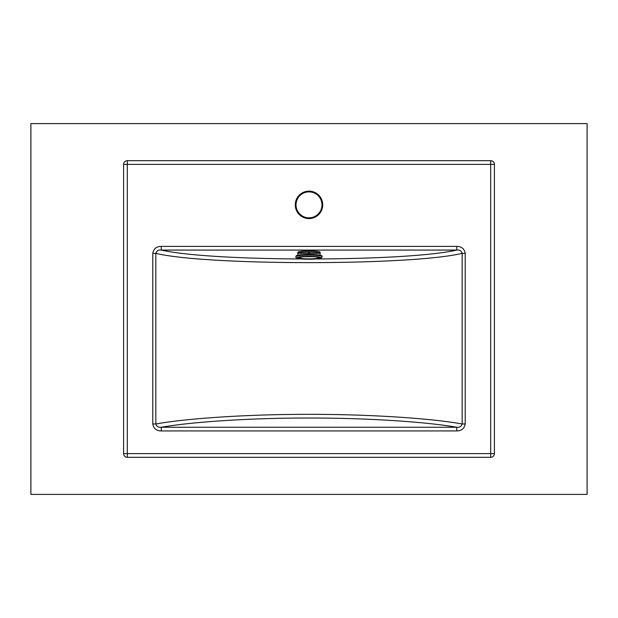 <?xml version="1.0" encoding="UTF-8"?>
<svg xmlns="http://www.w3.org/2000/svg" width="618" height="618" viewBox="0 0 618 618"><rect width="100%" height="100%" fill="white"/><g stroke="black" fill="none" stroke-linecap="round" stroke-linejoin="round"><path stroke-width="0.93" d="M587.1 494.4L587.1 123.6L30.9 123.6L30.9 494.4L587.1 494.4L587.1 123.6L30.9 123.6L30.9 494.4L587.1 494.4M309 217.845A12.978 12.978 0 0 0 321.978 204.867A12.978 12.978 0 0 0 309 191.889A12.978 12.978 0 0 0 296.022 204.867A12.978 12.978 0 0 0 309 217.845A12.978 12.978 0 0 1 296.022 204.867A12.978 12.978 0 0 1 309 191.889M161.259 427.254C158.486 427.602 156.678 426.513 155.836 423.987C187.887 418.162 251.001 414.199 309 414.361C366.999 414.199 430.113 418.162 462.164 423.987L462.164 253.341C411.233 265.717 206.767 265.717 155.836 253.341C156.671 250.823 158.471 249.734 161.259 250.074C212.824 261.939 405.176 261.939 456.741 250.074L456.741 246.389C461.546 246.451 464.365 248.768 465.207 253.341L465.207 423.987L462.164 423.987C461.329 426.505 459.529 427.594 456.741 427.254C424.929 421.654 364.589 417.892 309 418.038C253.411 417.892 193.071 421.654 161.259 427.254C158.486 427.602 156.678 426.513 155.836 423.987L152.793 423.987C153.635 428.56 156.454 430.877 161.259 430.939L161.259 427.254L456.741 427.254L456.741 430.939C461.561 430.862 464.381 428.544 465.207 423.987M465.207 253.341L462.164 253.341C461.322 250.815 459.514 249.726 456.741 250.074L161.259 250.074L161.259 246.389C156.439 246.466 153.619 248.784 152.793 253.341L155.836 253.341L155.836 423.987M123.6 453.612L123.6 164.388L127.308 164.388L127.308 453.612L490.692 453.612L490.692 164.388L127.308 164.388L127.308 160.68L490.692 160.68A3.708 3.708 0 0 1 494.4 164.388L494.4 453.612A3.708 3.708 0 0 1 490.692 457.32L127.308 457.32A3.708 3.708 0 0 1 123.6 453.612A3.708 3.708 0 0 0 127.308 457.32L127.308 453.612L123.6 453.612M127.308 160.68A3.708 3.708 0 0 0 123.6 164.388A3.708 3.708 0 0 1 127.308 160.68M309.556 253.31L320.109 253.31A11.124 1.352 0 0 0 309.556 252.02L308.444 252.02A11.124 1.352 0 0 0 297.891 253.31L297.876 252.275A11.124 1.352 0 0 1 309 250.916A11.124 1.352 0 0 1 320.124 252.275L320.124 255.219M296.022 256.323L296.022 256.686A12.978 1.584 0 0 1 309 255.11A12.978 1.584 0 0 1 321.978 256.686L321.978 256.323A12.978 1.584 180 0 0 309 254.74A12.978 1.584 180 0 0 296.022 256.323C295.999 256.107 294.67 254.709 309.054 254.415C322.781 254.662 322.411 256.192 321.978 256.323M309.556 252.02L309.556 254.415M308.444 253.31L297.891 253.31L297.876 255.219M308.444 252.02L308.444 254.415M462.164 253.341C461.322 250.815 459.514 249.726 456.741 250.074M309 191.147A13.72 13.72 0 0 1 322.72 204.867A13.72 13.72 0 0 1 309 218.587A13.72 13.72 0 0 1 295.28 204.867A13.72 13.72 0 0 1 309 191.147M152.793 423.987L152.793 253.341M161.259 246.389L456.741 246.389M456.741 430.939L161.259 430.939M490.692 457.32A3.708 3.708 0 0 0 494.4 453.612L490.692 453.612L490.692 457.32M490.692 160.68L490.692 164.388L494.4 164.388M296.393 255.945A12.607 1.537 0 0 1 309 254.415A12.607 1.537 0 0 1 321.607 255.945M320.866 257.791A11.866 1.445 180 0 0 309 256.346A11.866 1.445 180 0 0 297.134 257.791A11.866 1.445 180 0 0 309 259.243A11.866 1.445 180 0 0 320.866 257.791M298.448 257.791A10.552 1.29 0 0 1 309 256.509A10.552 1.29 0 0 1 319.552 257.791A10.552 1.29 0 0 1 309 259.081A10.552 1.29 0 0 1 298.448 257.791M309 256.563A9.502 1.159 180 0 0 304.056 256.733L304.056 256.733A9.502 1.159 180 0 0 299.498 257.721A9.502 1.159 180 0 0 309 258.88A9.502 1.159 180 0 0 318.502 257.721A9.502 1.159 180 0 0 313.944 256.733L313.944 256.733A9.502 1.159 180 0 0 309 256.563M304.056 256.733L313.944 256.733M296.022 256.686C294.809 258.278 299.151 259.127 309.054 259.251C321.862 259.212 322.357 257.351 321.978 256.686"/></g></svg>
